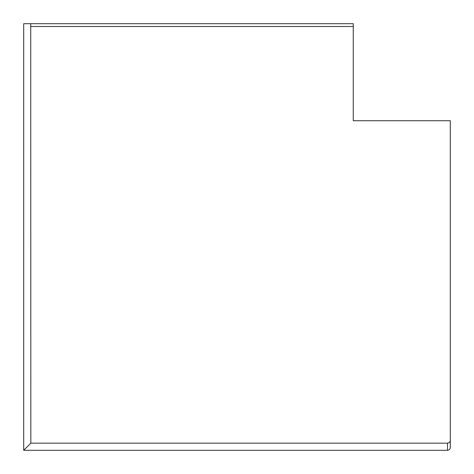 <?xml version="1.0" encoding="UTF-8"?>
<svg xmlns="http://www.w3.org/2000/svg" width="474" height="474" viewBox="0 0 474 474"><rect width="100%" height="100%" fill="white"/><g stroke="black" fill="none" stroke-linecap="round" stroke-linejoin="round"><path stroke-width="0.71" d="M450.3 447.503C450.122 449.192 449.192 450.122 447.503 450.3L23.7 450.3L30.828 443.172L30.733 23.7L353.26 23.7L353.26 120.74L450.3 120.74L450.3 447.503M30.733 23.7L23.7 23.7L23.7 450.3M447.503 450.3L447.503 443.172L30.828 443.172M447.503 443.172C449.192 442.994 450.122 442.058 450.3 440.376M353.26 26.497L30.828 26.497"/></g></svg>
